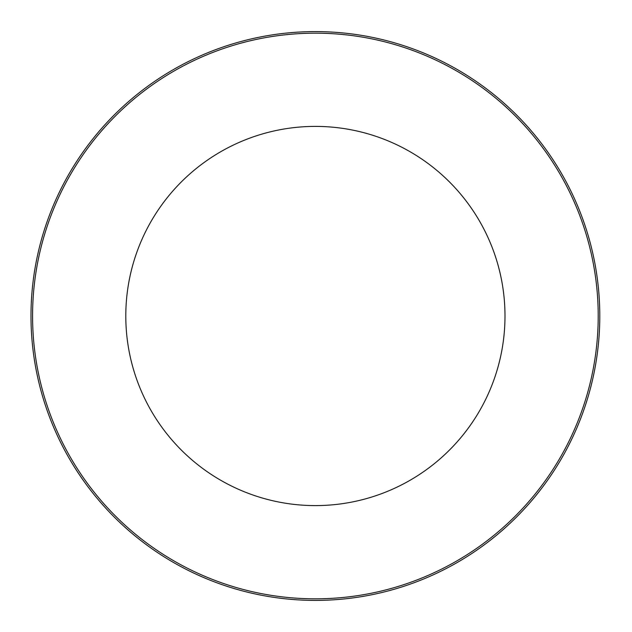 <?xml version="1.0" encoding="UTF-8"?>
<svg xmlns="http://www.w3.org/2000/svg" width="632" height="632" viewBox="0 0 632 632"><rect width="100%" height="100%" fill="white"/><g stroke="black" fill="none" stroke-linecap="round" stroke-linejoin="round"><path stroke-width="0.95" d="M599.792 316A284.4 284.4 0 0 0 315.392 31.6A284.4 284.4 0 0 0 30.992 316A284.4 284.4 0 0 0 315.392 600.4A284.4 284.4 0 0 0 599.792 316M315.392 126.4A189.6 189.6 0 0 0 151.198 410.8A189.6 189.6 0 0 0 479.593 410.8A189.6 189.6 0 0 0 315.392 126.4M598.212 316A282.82 282.82 0 0 1 173.982 560.932A282.82 282.82 0 0 1 173.982 71.068A282.82 282.82 0 0 1 598.212 316"/></g></svg>
